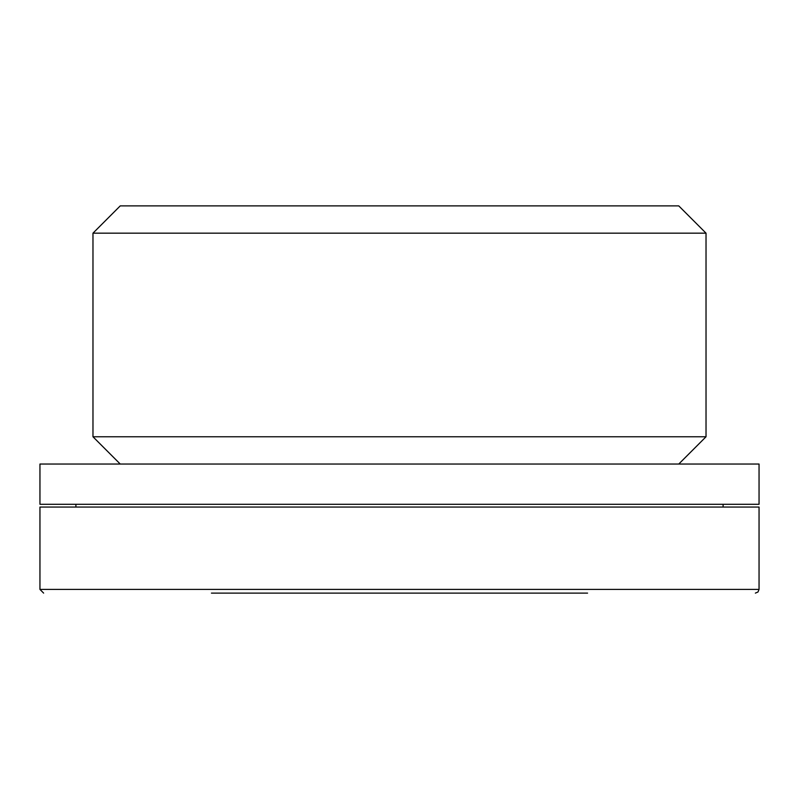 <?xml version="1.0" encoding="UTF-8"?>
<svg xmlns="http://www.w3.org/2000/svg" width="799" height="799" viewBox="0 0 799 799"><rect width="100%" height="100%" fill="white"/><g stroke="black" fill="none" stroke-linecap="round" stroke-linejoin="round"><path stroke-width="1.2" d="M211.425 593.108L587.575 593.108M43.635 593.108L39.95 589.412L39.95 507.055L759.05 507.055L759.05 589.412L757.991 591.999L755.365 593.108M75.905 507.055L75.905 504.289M39.95 504.289L759.05 504.289L759.05 464.039L39.95 464.039L39.95 504.289M92.974 436.763L706.026 436.763L706.026 233.168L92.974 233.168L92.974 436.763L120.24 464.039M92.974 233.168L120.24 205.892L678.76 205.892L706.026 233.168M39.95 589.412L759.05 589.412M723.095 507.055L723.095 504.289M678.76 464.039L706.026 436.763"/></g></svg>
